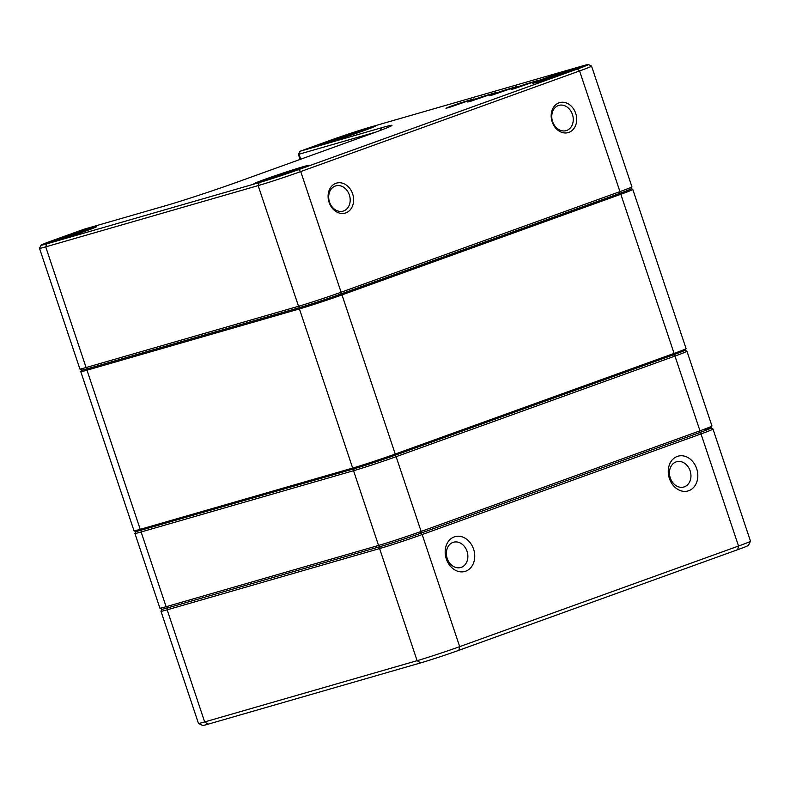 <?xml version="1.0" encoding="UTF-8"?>
<svg xmlns="http://www.w3.org/2000/svg" width="790" height="790" viewBox="0 0 790 790"><rect width="100%" height="100%" fill="white"/><g stroke="black" fill="none" stroke-linecap="round" stroke-linejoin="round"><path stroke-width="1.19" d="M568.879 132.394A15.603 12.512 -106.1 0 1 551.262 113.888A15.603 12.512 -106.1 0 1 571.654 106.531A15.603 12.512 -106.1 0 1 568.879 132.394M345.803 212.895A15.603 12.512 -106.1 0 1 328.186 194.38A15.603 12.512 -106.1 0 1 348.578 187.023A15.603 12.512 -106.1 0 1 345.803 212.895M39.5 248.307L79.879 368.979A32.035 1.007 -18.5 0 0 79.899 369.009A32.035 1.007 -18.5 0 0 86.09 367.538L298.531 306.273A32.035 1.007 -18.5 0 0 341.102 292.241L619.952 191.624A32.035 1.007 -18.5 0 0 631.911 186.805A32.035 1.007 -18.5 0 0 631.921 186.776L591.542 66.093A32.035 1.007 161.5 0 1 579.574 70.952L300.733 171.568A32.035 1.007 161.5 0 1 258.152 185.601L45.711 246.865A32.035 1.007 161.5 0 1 39.5 248.307A32.035 1.007 161.5 0 1 39.51 248.267L41.06 245.157A29.566 0.928 -18.5 0 0 46.788 243.853L259.229 182.589A29.566 0.928 -18.5 0 0 298.531 169.643L577.371 69.026A29.566 0.928 -18.5 0 0 588.402 64.523A29.566 0.928 -18.5 0 0 582.684 65.876L370.253 127.141A29.566 0.928 -18.5 0 0 330.951 140.087L299.963 151.285L381.323 127.832A55.033 1.728 161.5 0 1 391.988 125.403A55.033 1.728 161.5 0 1 371.438 133.688L238.215 181.759A55.033 1.728 161.5 0 1 165.071 205.864L83.868 229.278L52.101 240.703A29.566 0.928 -18.5 0 0 41.06 245.157M448.819 107.578L445.965 108.26L449.796 106.62L459.829 103.115L473.99 98.878L448.819 107.578M470.534 101.317L467.68 101.999L471.512 100.35L481.545 96.854L495.705 92.618L470.534 101.317M492.249 95.057L489.395 95.728L493.237 94.089L503.26 90.583L517.42 86.357L492.249 95.057M513.964 88.786L511.11 89.468L514.952 87.828L524.975 84.323L539.136 80.086L513.964 88.786M325.944 143.128A29.161 0.918 161.5 0 1 320.315 144.461A29.161 0.918 161.5 0 1 347.649 134.32A29.161 0.918 161.5 0 1 375.586 125.966A29.161 0.918 161.5 0 1 356.507 133.243A29.161 0.918 161.5 0 1 325.944 143.128M47.104 243.745A29.161 0.918 161.5 0 1 41.465 245.078A29.161 0.918 161.5 0 1 68.809 234.936A29.161 0.918 161.5 0 1 96.745 226.582A29.161 0.918 161.5 0 1 77.667 233.86A29.161 0.918 161.5 0 1 47.104 243.745M259.535 182.48A29.161 0.918 161.5 0 1 253.906 183.813A29.161 0.918 161.5 0 1 281.25 173.672A29.161 0.918 161.5 0 1 309.186 165.317A29.161 0.918 161.5 0 1 290.108 172.595A29.161 0.918 161.5 0 1 259.535 182.48M538.385 81.864A29.161 0.918 161.5 0 1 532.746 83.197A29.161 0.918 161.5 0 1 560.09 73.055A29.161 0.918 161.5 0 1 588.027 64.701A29.161 0.918 161.5 0 1 568.948 71.979A29.161 0.918 161.5 0 1 538.385 81.864M631.911 186.805L630.874 188.889A30.395 0.958 161.5 0 1 619.528 193.461L340.688 294.078A30.395 0.958 161.5 0 1 300.289 307.389L87.848 368.654A30.395 0.958 161.5 0 1 81.982 370.046L79.899 369.009M375.576 132.187L298.413 154.396L300.091 159.432M588.402 64.523L591.513 66.074A32.035 1.007 161.5 0 1 591.542 66.093M343.611 210.96A13.144 10.537 73.9 0 0 349.457 195.258A13.144 10.537 73.9 0 0 335.799 185.877A13.144 10.537 73.9 0 0 329.321 201.42A13.144 10.537 73.9 0 0 343.087 211.137A13.144 10.537 73.9 0 0 343.611 210.96M566.687 130.469A13.144 10.537 73.9 0 0 572.533 114.767A13.144 10.537 73.9 0 0 558.876 105.386A13.144 10.537 73.9 0 0 552.398 120.929A13.144 10.537 73.9 0 0 566.154 130.636A13.144 10.537 73.9 0 0 566.687 130.469M303.676 167.717A24.638 0.77 -18.5 0 0 300.388 168.616A24.638 0.77 -18.5 0 0 278.159 175.726A24.638 0.77 -18.5 0 0 259.752 182.421M275.157 177.612L269.084 179.123L272.797 177.78L294.631 170.581L286.563 173.81M582.516 67.101A24.638 0.77 -18.5 0 0 579.228 67.999A24.638 0.77 -18.5 0 0 556.999 75.109A24.638 0.77 -18.5 0 0 538.592 81.805M553.997 76.995L547.924 78.506L551.637 77.163L573.471 69.964L565.413 73.194M370.076 128.365A24.638 0.77 -18.5 0 0 366.787 129.264A24.638 0.77 -18.5 0 0 344.559 136.374A24.638 0.77 -18.5 0 0 326.151 143.069M341.557 138.26L335.483 139.771L339.206 138.428L361.04 131.229L352.972 134.458M91.235 228.982A24.638 0.77 -18.5 0 0 87.947 229.88A24.638 0.77 -18.5 0 0 65.718 236.99A24.638 0.77 -18.5 0 0 47.311 243.685M62.716 238.876L56.643 240.387L60.356 239.044L82.19 231.845L74.132 235.074M454.23 536.933A18.071 14.477 -106.1 0 1 474.632 558.362A18.071 14.477 -106.1 0 1 451.021 566.884A18.071 14.477 -106.1 0 1 454.23 536.933M677.307 456.432A18.071 14.477 -106.1 0 1 697.708 477.871A18.071 14.477 -106.1 0 1 674.097 486.393A18.071 14.477 -106.1 0 1 677.307 456.432M750.49 541.209L748.426 545.367A28.746 0.899 161.5 0 1 737.682 549.692L738.532 546.028L701.016 433.917L422.176 534.534A32.035 1.007 161.5 0 1 379.595 548.566L167.164 609.831A32.035 1.007 161.5 0 1 160.943 611.272A32.035 1.007 161.5 0 1 160.953 611.243L198.458 723.383A32.035 1.007 -18.5 0 0 198.488 723.413A32.035 1.007 -18.5 0 0 204.669 721.942L417.11 660.677A32.035 1.007 -18.5 0 0 459.691 646.645L738.532 546.028A32.035 1.007 -18.5 0 0 750.49 541.209A32.035 1.007 -18.5 0 0 750.5 541.18L712.985 429.059A32.035 1.007 161.5 0 1 701.016 433.917L699.555 432.634A30.395 0.958 -18.5 0 0 710.882 428.002A30.395 0.958 -18.5 0 0 705.016 429.395M737.682 549.692L458.842 650.308A28.746 0.899 161.5 0 1 420.635 662.899L208.195 724.163A28.746 0.899 161.5 0 1 202.645 725.477L198.488 723.413M161.989 609.159A30.395 0.958 -18.5 0 0 167.875 607.826L380.316 546.562A30.395 0.958 -18.5 0 0 420.715 533.25L699.555 432.634L420.715 533.25A30.395 0.958 161.5 0 1 380.316 546.562L167.875 607.826A30.395 0.958 161.5 0 1 162.009 609.218L159.926 608.182A32.035 1.007 -18.5 0 0 166.117 606.71L378.558 545.446A32.035 1.007 -18.5 0 0 421.129 531.423L699.98 430.807A32.035 1.007 -18.5 0 0 711.938 425.988A32.035 1.007 -18.5 0 0 711.948 425.948L686.935 351.204A32.035 1.007 161.5 0 1 674.966 356.063L396.126 456.679A32.035 1.007 161.5 0 1 353.545 470.712L141.114 531.976A32.035 1.007 161.5 0 1 134.893 533.418A32.035 1.007 161.5 0 1 134.902 533.378L159.906 608.162A32.035 1.007 -18.5 0 0 159.926 608.182M710.921 428.022L712.965 429.039A32.035 1.007 161.5 0 1 712.985 429.059M684.367 486.838A13.144 10.537 73.9 0 0 690.223 471.136A13.144 10.537 73.9 0 0 676.556 461.755A13.144 10.537 73.9 0 0 676.033 461.923A13.144 10.537 73.9 0 0 670.177 477.634A13.144 10.537 73.9 0 0 683.844 487.005A13.144 10.537 73.9 0 0 684.367 486.838M461.291 567.329A13.144 10.537 73.9 0 0 467.147 551.627A13.144 10.537 73.9 0 0 453.49 542.246A13.144 10.537 73.9 0 0 452.956 542.414A13.144 10.537 73.9 0 0 447.11 558.125A13.144 10.537 73.9 0 0 460.768 567.506A13.144 10.537 73.9 0 0 461.291 567.329M685.049 350.256L686.915 351.185A32.035 1.007 161.5 0 1 686.935 351.204M711.938 425.988L710.901 428.062A30.395 0.958 161.5 0 1 699.555 432.634L699.98 430.807L674.966 356.063L673.524 354.789M80.768 371.626L134.014 530.771A32.035 1.007 -18.5 0 0 134.033 530.791A32.035 1.007 -18.5 0 0 140.225 529.33L352.666 468.065A32.035 1.007 -18.5 0 0 395.237 454.033L674.087 353.416A32.035 1.007 -18.5 0 0 686.046 348.597A32.035 1.007 -18.5 0 0 686.056 348.558L632.8 189.422A32.035 1.007 161.5 0 1 632.8 189.422A32.035 1.007 161.5 0 1 620.831 194.271L341.991 294.887A32.035 1.007 161.5 0 1 299.42 308.92L86.979 370.184A32.035 1.007 161.5 0 1 80.768 371.626A32.035 1.007 161.5 0 1 80.768 371.596L81.498 370.145A30.889 0.968 -18.5 0 0 87.483 368.782L299.914 307.517A30.889 0.968 -18.5 0 0 340.964 293.989L619.814 193.372A30.889 0.968 -18.5 0 0 631.329 188.672A30.889 0.968 -18.5 0 0 630.983 188.662M686.046 348.597L685.325 350.049A30.889 0.968 161.5 0 1 673.791 354.69L394.941 455.307A30.889 0.968 161.5 0 1 353.89 468.835L141.459 530.1A30.889 0.968 161.5 0 1 135.495 531.522L134.033 530.791M298.531 169.643L300.733 171.568L341.102 292.241L340.688 294.078M619.528 193.461L619.952 191.624L579.574 70.952L577.371 69.026M300.121 151.245L299.045 154.248L300.704 159.205M46.788 243.853L45.711 246.865L86.09 367.538L87.848 368.654M300.289 307.389L298.531 306.273L258.152 185.601L259.229 182.589M381.323 127.832L380.405 130.389M394.674 455.405L396.126 456.679L421.129 531.423L420.715 533.25L422.176 534.534L459.691 646.645L458.842 650.308M420.635 662.899L417.11 660.677L379.595 548.566L380.316 546.562L378.558 545.446L353.545 470.712L354.256 468.737M141.815 530.001L141.114 531.976L166.117 606.71L167.875 607.826L167.164 609.831L204.669 721.942L208.195 724.163M87.483 368.782L86.979 370.184L140.225 529.33L141.459 530.1M353.89 468.835L352.666 468.065L299.42 308.92L299.914 307.517M340.964 293.989L341.991 294.887L395.237 454.033L394.941 455.307M673.791 354.69L674.087 353.416L620.831 194.271L619.814 193.372M299.963 151.285L298.413 154.396M161.97 609.199L160.953 611.243M135.831 531.522L134.902 533.378M631.329 188.672L632.78 189.393"/></g></svg>

